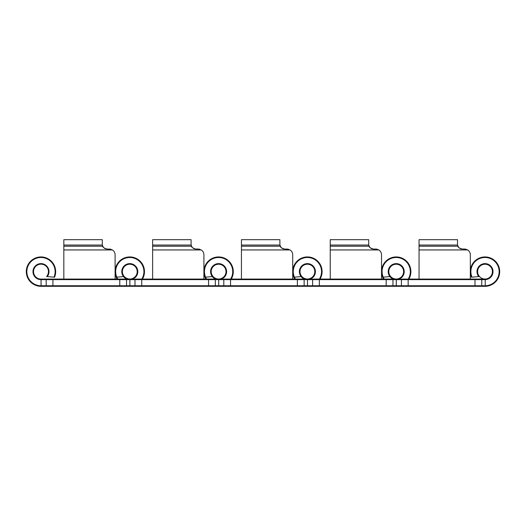 <?xml version="1.0" encoding="UTF-8"?>
<svg xmlns="http://www.w3.org/2000/svg" width="526" height="526" viewBox="0 0 526 526"><rect width="100%" height="100%" fill="white"/><g stroke="black" fill="none" stroke-linecap="round" stroke-linejoin="round"><path stroke-width="0.79" d="M224.97 279.082L218.678 279.635L224.97 279.082L297.847 279.082L304.14 279.635L304.14 285.756L396.308 285.756L396.308 279.635L402.581 279.082L485.235 279.082A7.456 7.456 0 0 0 492.474 271.626A7.456 7.456 0 0 0 485.018 264.164A7.456 7.456 0 0 0 479.39 276.525L478.726 276.584A8.008 8.008 0 0 1 485.018 263.618A8.008 8.008 0 0 1 493.026 271.626A8.008 8.008 0 0 1 485.248 279.628L392.948 279.635L392.948 285.756L392.948 279.635L40.982 279.635A8.008 8.008 0 0 1 32.974 271.626A8.008 8.008 0 0 1 40.982 263.618A8.008 8.008 0 0 1 47.274 276.584L46.61 276.525A7.456 7.456 0 0 0 40.982 264.164A7.456 7.456 0 0 0 33.526 271.626A7.456 7.456 0 0 0 40.982 279.082L130.007 279.082A7.456 7.456 0 0 0 137.247 271.626A7.456 7.456 0 0 0 129.791 264.164A7.456 7.456 0 0 0 124.169 276.525L123.498 276.584A8.008 8.008 0 0 1 129.791 263.618A8.008 8.008 0 0 1 137.799 271.626A8.008 8.008 0 0 1 131.099 279.53M132.743 286.012A14.682 14.682 0 0 1 130.034 286.308L40.982 286.308A14.682 14.682 0 0 1 26.3 271.626A14.682 14.682 0 0 1 40.982 256.938A14.682 14.682 0 0 1 54.559 277.215L53.987 277.169A14.136 14.136 0 0 0 40.982 257.49A14.136 14.136 0 0 0 26.852 271.626A14.136 14.136 0 0 0 40.982 285.756L304.14 285.756L297.847 286.308L224.97 286.308L218.678 285.756L218.698 279.635L218.678 285.756L224.97 286.308L136.168 286.308L129.869 285.756L129.869 279.635L136.162 279.082L218.816 279.082A7.456 7.456 0 0 0 226.055 271.626A7.456 7.456 0 0 0 218.599 264.164A7.456 7.456 0 0 0 212.971 276.525L212.307 276.584A8.008 8.008 0 0 1 218.599 263.618A8.008 8.008 0 0 1 226.607 271.626A8.008 8.008 0 0 1 219.901 279.53M47.36 286.308L41.067 285.756L41.067 279.635L47.36 279.082L41.081 279.635L41.081 285.756L47.36 286.308M141.796 279.082A14.136 14.136 0 0 0 129.791 257.49A14.136 14.136 0 0 0 116.792 277.169L116.213 277.215A14.682 14.682 0 0 1 129.791 256.938A14.682 14.682 0 0 1 142.441 279.082M53.987 277.169L47.274 276.584M117.785 279.082A14.136 14.136 0 0 1 116.792 277.169L123.498 276.584A8.008 8.008 0 0 0 126.871 279.082M120.237 279.082L126.529 279.635L126.529 285.756L120.237 286.308M130.034 286.308L130.021 285.756M130.021 279.628L130.007 279.082M122.387 271.626A7.403 7.403 0 0 0 129.791 279.023A7.403 7.403 0 0 0 137.194 271.626A7.403 7.403 0 0 0 129.791 264.223A7.403 7.403 0 0 0 122.387 271.626M115.109 279.082L115.109 254.84A5.825 5.825 0 0 0 112.439 249.949L109.276 249.015L110.933 249.252L106.949 249.015C104.102 248.18 102.675 247.246 102.675 246.221L63.83 246.221L63.83 279.082M104.312 248.193L104.99 248.581M106.035 248.923L106.949 249.015M103.405 247.378L102.346 245.116M103.635 247.628L105.378 248.739M102.675 246.221L102.34 245.05A4.662 4.662 0 0 1 102.287 244.353L102.287 239.692L63.83 239.692L63.83 246.221M102.34 245.05L63.83 245.05M63.83 249.949L112.439 249.949L109.276 249.015M203.91 279.082L203.91 254.84A5.825 5.825 0 0 0 201.248 249.949L198.085 249.015L199.742 249.252M193.114 248.193L193.792 248.581M194.844 248.923L195.757 249.015C192.904 248.18 191.484 247.246 191.484 246.221L152.632 246.221L152.632 279.082M192.207 247.378L191.155 245.116M192.437 247.628L194.179 248.739M152.632 249.949L201.248 249.949L198.085 249.015L199.729 249.252M191.484 246.221L191.148 245.05A4.662 4.662 0 0 1 191.096 244.353L191.096 239.692L152.632 239.692L152.632 246.221M191.148 245.05L152.632 245.05M198.085 249.015L195.757 249.015M292.719 279.082L292.719 254.84A5.825 5.825 0 0 0 290.056 249.949L286.894 249.015L288.544 249.252L284.559 249.015C281.712 248.18 280.286 247.246 280.286 246.221L241.441 246.221L241.441 279.082M281.923 248.193L282.6 248.581M283.645 248.923L284.559 249.015M281.015 247.378L279.964 245.116M281.246 247.628L282.988 248.739M280.286 246.221L279.95 245.05A4.662 4.662 0 0 1 279.898 244.353L279.898 239.692L241.441 239.692L241.441 246.221M279.95 245.05L241.441 245.05M241.441 249.949L290.056 249.949L286.894 249.015M381.528 279.082L381.528 254.84A5.825 5.825 0 0 0 378.858 249.949L375.695 249.015L377.352 249.252L373.368 249.015C370.521 248.18 369.094 247.246 369.094 246.221L330.243 246.221L330.243 279.082M370.725 248.193L371.409 248.581M372.454 248.923L373.368 249.015M369.824 247.378L368.765 245.116M370.054 247.628L371.797 248.739M369.094 246.221L368.759 245.05A4.662 4.662 0 0 1 368.706 244.353L368.706 239.692L330.243 239.692L330.243 246.221M368.759 245.05L330.243 245.05M330.243 249.949L378.858 249.949L375.695 249.015M470.329 279.082L470.329 254.84A5.825 5.825 0 0 0 467.667 249.949L464.504 249.015L466.161 249.252M459.533 248.193L460.211 248.581M461.263 248.923L462.17 249.015C459.323 248.18 457.903 247.246 457.903 246.221L419.051 246.221L419.051 279.082M458.626 247.378L457.574 245.116M458.856 247.628L460.598 248.739M419.051 249.949L467.667 249.949L464.504 249.015L466.148 249.252M457.903 246.221L457.561 245.05A4.662 4.662 0 0 1 457.508 244.353L457.508 239.692L419.051 239.692L419.051 246.221M457.561 245.05L419.051 245.05M464.504 249.015L462.17 249.015M211.196 271.626A7.403 7.403 0 0 0 218.599 279.023A7.403 7.403 0 0 0 225.996 271.626A7.403 7.403 0 0 0 218.599 264.223A7.403 7.403 0 0 0 211.196 271.626M300.004 271.626A7.403 7.403 0 0 0 307.401 279.023A7.403 7.403 0 0 0 314.804 271.626A7.403 7.403 0 0 0 307.401 264.223A7.403 7.403 0 0 0 300.004 271.626M388.806 271.626A7.403 7.403 0 0 0 396.209 279.023A7.403 7.403 0 0 0 403.613 271.626A7.403 7.403 0 0 0 396.209 264.223A7.403 7.403 0 0 0 388.806 271.626M477.615 271.626A7.403 7.403 0 0 0 485.018 279.023A7.403 7.403 0 0 0 492.415 271.626A7.403 7.403 0 0 0 485.018 264.223A7.403 7.403 0 0 0 477.615 271.626M124.169 276.525A7.456 7.456 0 0 0 129.791 279.082L129.942 279.635M117.14 279.082A14.682 14.682 0 0 1 116.213 277.215M230.605 279.082A14.136 14.136 0 0 0 218.599 257.49A14.136 14.136 0 0 0 205.594 277.169L205.022 277.215A14.682 14.682 0 0 1 218.599 256.938A14.682 14.682 0 0 1 231.249 279.082M221.545 286.012A14.682 14.682 0 0 1 218.842 286.308L218.744 285.756M136.168 279.082L129.889 279.635L129.889 285.756L136.168 286.308L129.791 286.308L129.942 285.756M206.593 279.082A14.136 14.136 0 0 1 205.594 277.169L212.307 276.584A8.008 8.008 0 0 0 215.68 279.082M209.039 279.082L215.331 279.635L215.331 285.756L209.039 286.308M218.842 286.308L218.829 285.756M218.829 279.628L218.816 279.082M212.971 276.525A7.456 7.456 0 0 0 218.599 279.082L218.744 279.635M297.847 279.082L307.618 279.082A7.456 7.456 0 0 0 314.864 271.626A7.456 7.456 0 0 0 307.401 264.164A7.456 7.456 0 0 0 301.779 276.525L301.109 276.584A8.008 8.008 0 0 1 307.401 263.618A8.008 8.008 0 0 1 315.409 271.626A8.008 8.008 0 0 1 308.709 279.53M205.949 279.082A14.682 14.682 0 0 1 205.022 277.215M319.407 279.082A14.136 14.136 0 0 0 307.401 257.49A14.136 14.136 0 0 0 294.402 277.169L293.824 277.215A14.682 14.682 0 0 1 307.401 256.938A14.682 14.682 0 0 1 320.051 279.082M310.353 286.012A14.682 14.682 0 0 1 307.644 286.308L297.847 286.308M295.395 279.082A14.136 14.136 0 0 1 294.402 277.169L301.109 276.584A8.008 8.008 0 0 0 304.482 279.082M307.644 286.308L307.638 285.756M307.638 279.628L307.618 279.082M301.779 276.525A7.456 7.456 0 0 0 307.401 279.082L307.552 279.635M399.162 286.012A14.682 14.682 0 0 1 396.453 286.308L313.779 286.308L307.5 285.756L307.5 279.635L313.779 279.082L396.426 279.082A7.456 7.456 0 0 0 403.666 271.626A7.456 7.456 0 0 0 396.209 264.164A7.456 7.456 0 0 0 390.581 276.525L389.917 276.584A8.008 8.008 0 0 1 396.209 263.618A8.008 8.008 0 0 1 404.218 271.626A8.008 8.008 0 0 1 397.518 279.53M294.751 279.082A14.682 14.682 0 0 1 293.824 277.215M307.552 285.756L307.401 286.308L313.779 286.308L307.486 285.756L307.486 279.635L313.779 279.082M408.215 279.082A14.136 14.136 0 0 0 396.209 257.49A14.136 14.136 0 0 0 383.211 277.169L382.632 277.215A14.682 14.682 0 0 1 396.209 256.938A14.682 14.682 0 0 1 408.86 279.082M384.204 279.082A14.136 14.136 0 0 1 383.211 277.169L389.917 276.584A8.008 8.008 0 0 0 393.29 279.082M396.453 286.308L396.44 285.756M386.649 286.308L392.948 285.756M396.44 279.628L396.426 279.082M392.948 279.635L386.649 279.082M390.581 276.525A7.456 7.456 0 0 0 396.209 279.082L396.361 279.635M479.39 276.525L471.441 277.215A14.682 14.682 0 0 1 485.018 256.938A14.682 14.682 0 0 1 499.7 271.626A14.682 14.682 0 0 1 485.255 286.308L402.587 286.308L396.288 285.756L396.288 279.635L402.581 279.082M383.559 279.082A14.682 14.682 0 0 1 382.632 277.215M475.458 279.082L481.75 279.635L481.75 285.756L485.248 285.756A14.136 14.136 0 0 0 499.148 271.626A14.136 14.136 0 0 0 485.018 257.49A14.136 14.136 0 0 0 472.013 277.169L471.441 277.215M396.361 285.756L396.209 286.308L402.581 286.308L396.308 285.756L481.75 285.756L475.458 286.308M485.255 286.308L485.235 279.082M40.982 279.635L40.982 279.082M40.982 286.308L40.982 285.756M119.77 286.308L119.77 279.082M52.929 279.082L52.929 286.308M52.462 286.308L46.189 285.756L46.189 279.635L52.462 279.082M208.572 286.308L208.572 279.082M141.737 279.082L141.737 286.308M141.27 286.308L134.991 285.756L134.991 279.635L141.27 279.082M297.381 286.308L297.381 279.082M230.539 279.082L230.539 286.308M230.079 286.308L223.8 285.756L223.8 279.635L230.079 279.082M386.189 286.308L386.189 279.082M319.348 279.082L319.348 286.308M318.881 286.308L312.608 285.756L312.608 279.635L318.881 279.082M474.991 286.308L474.991 279.082M408.156 279.082L408.156 286.308M407.689 286.308L401.41 285.756L401.41 279.635L407.689 279.082M485.018 286.308L485.163 285.756M485.163 279.635L485.018 279.082"/></g></svg>
